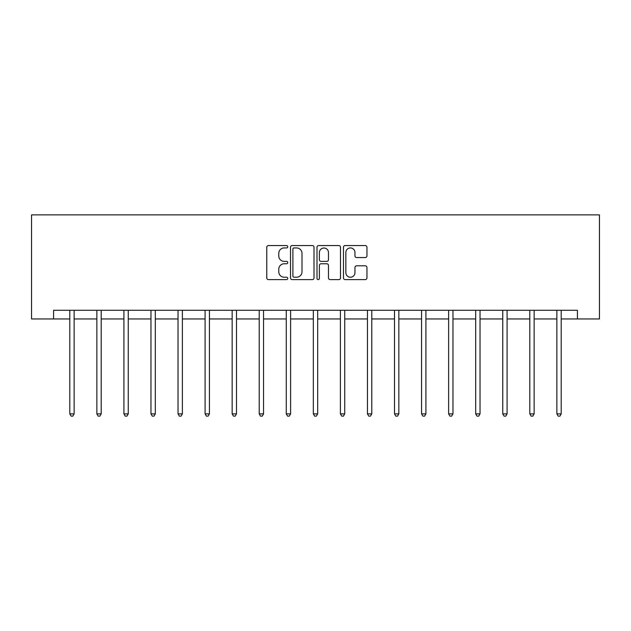 <?xml version="1.0" encoding="UTF-8"?>
<svg xmlns="http://www.w3.org/2000/svg" width="631" height="631" viewBox="0 0 631 631"><rect width="100%" height="100%" fill="white"/><g stroke="black" fill="none" stroke-linecap="round" stroke-linejoin="round"><path stroke-width="0.95" d="M287.744 246.745A1.191 1.191 0 0 0 286.553 245.554L268.467 245.554A1.704 1.704 0 0 0 266.763 247.257L266.763 277.9A1.704 1.704 0 0 0 268.467 279.604L286.553 279.604A1.191 1.191 0 0 0 287.744 278.413A1.191 1.191 0 0 0 286.553 277.222L284.218 277.222A5.45 5.45 0 0 1 278.768 271.772L278.768 269.216A5.45 5.45 0 0 1 284.218 263.774L286.553 263.774A1.191 1.191 0 0 0 287.744 262.575A1.191 1.191 0 0 0 286.553 261.384L284.218 261.384A5.45 5.45 0 0 1 278.768 255.941L278.768 253.386A5.45 5.45 0 0 1 284.218 247.936L286.553 247.936A1.191 1.191 0 0 0 287.744 246.745M365.262 257.558A1.704 1.704 0 0 0 366.958 255.855L366.958 247.257A1.704 1.704 0 0 0 365.262 245.554L345.165 245.554A1.704 1.704 0 0 0 343.469 247.257L343.469 277.9A1.704 1.704 0 0 0 345.165 279.604L365.262 279.604A1.704 1.704 0 0 0 366.958 277.9L366.958 267.512A1.704 1.704 0 0 0 365.262 265.817L356.657 265.817A1.704 1.704 0 0 0 354.961 267.512L354.961 272.663A4.551 4.551 0 0 1 350.402 277.222A4.551 4.551 0 0 1 345.851 272.663L345.851 252.487A4.551 4.551 0 0 1 350.402 247.936A4.551 4.551 0 0 1 354.961 252.487L354.961 255.855A1.704 1.704 0 0 0 356.657 257.558L365.262 257.558M53.58 318.955L53.58 310.278L577.42 310.278L577.42 318.955L599.45 318.955L599.45 214.879L31.55 214.879L31.55 318.955L69.796 318.955M314.009 247.257A1.704 1.704 0 0 0 312.306 245.554L292.216 245.554A1.704 1.704 0 0 0 290.512 247.257L290.512 277.9A1.704 1.704 0 0 0 292.216 279.604L312.306 279.604A1.704 1.704 0 0 0 314.009 277.9L314.009 247.257M318.694 245.554L338.784 245.554A1.704 1.704 0 0 1 340.488 247.257L340.488 277.9A1.704 1.704 0 0 1 338.784 279.604L330.187 279.604A1.704 1.704 0 0 1 328.483 277.9L328.483 265.47A1.704 1.704 0 0 0 326.779 263.774L321.076 263.774A1.704 1.704 0 0 0 319.373 265.47L319.373 278.413A1.191 1.191 0 0 1 318.182 279.604A1.191 1.191 0 0 1 316.991 278.413L316.991 247.257A1.704 1.704 0 0 1 318.694 245.554M74.135 318.955L96.858 318.955M101.197 318.955L123.913 318.955M128.251 318.955L150.975 318.955M155.313 318.955L178.037 318.955M182.375 318.955L205.091 318.955M209.429 318.955L232.153 318.955M236.491 318.955L259.215 318.955M263.553 318.955L286.269 318.955M290.607 318.955L313.331 318.955M317.669 318.955L340.393 318.955M344.731 318.955L367.447 318.955M371.785 318.955L394.509 318.955M398.847 318.955L421.571 318.955M425.909 318.955L448.625 318.955M452.963 318.955L475.687 318.955M480.025 318.955L502.749 318.955M507.087 318.955L529.803 318.955M534.141 318.955L556.865 318.955M561.204 318.955L577.42 318.955M294.093 247.936A1.191 1.191 0 0 0 292.894 249.127L292.894 276.031A1.191 1.191 0 0 0 294.093 277.222L296.562 277.222A5.45 5.45 0 0 0 302.004 271.772L302.004 253.386A5.45 5.45 0 0 0 296.562 247.936L294.093 247.936M328.483 252.574A4.551 4.551 0 0 0 323.932 248.022A4.551 4.551 0 0 0 319.373 252.574L319.373 259.68A1.704 1.704 0 0 0 321.076 261.384L326.779 261.384A1.704 1.704 0 0 0 328.483 259.68L328.483 252.574M74.363 310.278L74.261 310.531A1.735 1.735 0 0 0 74.135 311.178L74.135 413.865L69.796 413.865L69.796 311.178A1.735 1.735 0 0 0 69.67 310.531L69.568 310.278M74.135 413.865L72.833 416.121L71.098 416.121L69.796 413.865M101.417 310.278L101.315 310.531A1.735 1.735 0 0 0 101.197 311.178L101.197 413.865L96.858 413.865L96.858 311.178A1.735 1.735 0 0 0 96.732 310.531L96.63 310.278M101.197 413.865L99.895 416.121L98.16 416.121L96.858 413.865M128.479 310.278L128.377 310.531A1.735 1.735 0 0 0 128.251 311.178L128.251 413.865L123.913 413.865L123.913 311.178A1.735 1.735 0 0 0 123.794 310.531L123.692 310.278M128.251 413.865L126.949 416.121L125.214 416.121L123.913 413.865M155.541 310.278L155.439 310.531A1.735 1.735 0 0 0 155.313 311.178L155.313 413.865L150.975 413.865L150.975 311.178A1.735 1.735 0 0 0 150.848 310.531L150.746 310.278M155.313 413.865L154.011 416.121L152.276 416.121L150.975 413.865M182.596 310.278L182.493 310.531A1.735 1.735 0 0 0 182.375 311.178L182.375 413.865L178.037 413.865L178.037 311.178A1.735 1.735 0 0 0 177.91 310.531L177.808 310.278M182.375 413.865L181.073 416.121L179.338 416.121L178.037 413.865M209.658 310.278L209.555 310.531A1.735 1.735 0 0 0 209.429 311.178L209.429 413.865L205.091 413.865L205.091 311.178A1.735 1.735 0 0 0 204.972 310.531L204.87 310.278M209.429 413.865L208.127 416.121L206.392 416.121L205.091 413.865M236.72 310.278L236.617 310.531A1.735 1.735 0 0 0 236.491 311.178L236.491 413.865L232.153 413.865L232.153 311.178A1.735 1.735 0 0 0 232.027 310.531L231.924 310.278M236.491 413.865L235.189 416.121L233.454 416.121L232.153 413.865M263.774 310.278L263.671 310.531A1.735 1.735 0 0 0 263.553 311.178L263.553 413.865L259.215 413.865L259.215 311.178A1.735 1.735 0 0 0 259.089 310.531L258.986 310.278M263.553 413.865L262.251 416.121L260.516 416.121L259.215 413.865M290.836 310.278L290.733 310.531A1.735 1.735 0 0 0 290.607 311.178L290.607 413.865L286.269 413.865L286.269 311.178A1.735 1.735 0 0 0 286.151 310.531L286.048 310.278M290.607 413.865L289.306 416.121L287.57 416.121L286.269 413.865M317.898 310.278L317.795 310.531A1.735 1.735 0 0 0 317.669 311.178L317.669 413.865L313.331 413.865L313.331 311.178A1.735 1.735 0 0 0 313.205 310.531L313.102 310.278M317.669 413.865L316.368 416.121L314.632 416.121L313.331 413.865M344.952 310.278L344.849 310.531A1.735 1.735 0 0 0 344.731 311.178L344.731 413.865L340.393 413.865L340.393 311.178A1.735 1.735 0 0 0 340.267 310.531L340.164 310.278M344.731 413.865L343.43 416.121L341.694 416.121L340.393 413.865M372.014 310.278L371.911 310.531A1.735 1.735 0 0 0 371.785 311.178L371.785 413.865L367.447 413.865L367.447 311.178A1.735 1.735 0 0 0 367.329 310.531L367.226 310.278M371.785 413.865L370.484 416.121L368.749 416.121L367.447 413.865M399.076 310.278L398.973 310.531A1.735 1.735 0 0 0 398.847 311.178L398.847 413.865L394.509 413.865L394.509 311.178A1.735 1.735 0 0 0 394.383 310.531L394.28 310.278M398.847 413.865L397.546 416.121L395.811 416.121L394.509 413.865M426.13 310.278L426.028 310.531A1.735 1.735 0 0 0 425.909 311.178L425.909 413.865L421.571 413.865L421.571 311.178A1.735 1.735 0 0 0 421.445 310.531L421.342 310.278M425.909 413.865L424.608 416.121L422.873 416.121L421.571 413.865M453.192 310.278L453.09 310.531A1.735 1.735 0 0 0 452.963 311.178L452.963 413.865L448.625 413.865L448.625 311.178A1.735 1.735 0 0 0 448.507 310.531L448.404 310.278M452.963 413.865L451.662 416.121L449.927 416.121L448.625 413.865M480.254 310.278L480.152 310.531A1.735 1.735 0 0 0 480.025 311.178L480.025 413.865L475.687 413.865L475.687 311.178A1.735 1.735 0 0 0 475.561 310.531L475.458 310.278M480.025 413.865L478.724 416.121L476.989 416.121L475.687 413.865M507.308 310.278L507.206 310.531A1.735 1.735 0 0 0 507.087 311.178L507.087 413.865L502.749 413.865L502.749 311.178A1.735 1.735 0 0 0 502.623 310.531L502.521 310.278M507.087 413.865L505.786 416.121L504.051 416.121L502.749 413.865M534.37 310.278L534.268 310.531A1.735 1.735 0 0 0 534.141 311.178L534.141 413.865L529.803 413.865L529.803 311.178A1.735 1.735 0 0 0 529.685 310.531L529.583 310.278M534.141 413.865L532.84 416.121L531.105 416.121L529.803 413.865M561.432 310.278L561.33 310.531A1.735 1.735 0 0 0 561.204 311.178L561.204 413.865L556.865 413.865L556.865 311.178A1.735 1.735 0 0 0 556.739 310.531L556.637 310.278M561.204 413.865L559.902 416.121L558.167 416.121L556.865 413.865"/></g></svg>
